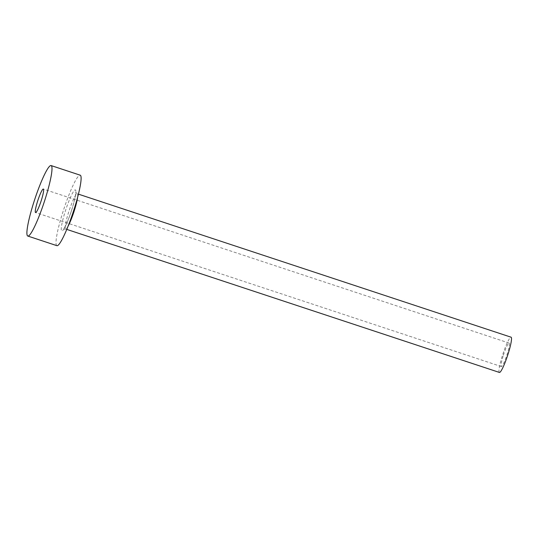 <?xml version="1.0" encoding="UTF-8"?>
<svg xmlns="http://www.w3.org/2000/svg" width="538" height="538" viewBox="0 0 538 538"><rect width="100%" height="100%" fill="white"/><g stroke="black" fill="none" stroke-linecap="round" stroke-linejoin="round"><path stroke-width="0.4" stroke-dasharray="2.69 2.02" d="M503.386 355.228A12.374 1.634 108.3 0 1 509.123 343.069A12.374 1.634 108.3 0 1 507.092 354.407A12.374 1.634 108.3 0 1 501.355 366.566A12.374 1.634 108.3 0 1 503.386 355.228M499.412 372.437A18.561 2.455 108.3 0 1 502.458 355.43A18.561 2.455 108.3 0 1 511.066 337.198M56.907 245.678A37.122 4.909 108.3 0 1 63 211.663A37.122 4.909 108.3 0 1 80.216 175.186M71.81 209.712A21.655 2.865 -71.7 0 0 75.125 189.867A21.655 2.865 -71.7 0 0 65.32 211.145A21.655 2.865 -71.7 0 0 61.998 230.997A21.655 2.865 -71.7 0 0 71.81 209.712M68.057 226.236A18.561 2.455 108.3 0 1 65.649 229.013A18.561 2.455 108.3 0 1 68.696 212.006A18.561 2.455 108.3 0 1 77.297 193.774A18.561 2.455 108.3 0 1 77.58 197.439M509.123 343.069L43.336 189.06M66.773 229.39L65.649 229.013L63.397 229.329L65.165 226.498C67.304 222.322 69.503 216.733 71.769 209.739C73.901 202.94 75.185 197.702 75.616 194.01L75.676 192.18L77.297 193.774L78.427 194.144M501.355 366.566L35.569 212.55"/><path stroke-width="0.81" d="M41.305 200.398A12.374 1.634 -71.7 0 0 43.336 189.06A12.374 1.634 -71.7 0 0 37.599 201.212A12.374 1.634 -71.7 0 0 35.569 212.55A12.374 1.634 -71.7 0 0 41.305 200.398M78.427 194.144L511.066 337.198A18.561 2.455 108.3 0 1 508.02 354.206A18.561 2.455 108.3 0 1 499.412 372.437L66.773 229.39M51.103 165.563L80.216 175.186A37.122 4.909 108.3 0 1 74.123 209.201A37.122 4.909 108.3 0 1 56.907 245.678L27.794 236.047A37.122 4.909 108.3 0 1 33.887 202.032A37.122 4.909 108.3 0 1 51.103 165.563A37.122 4.909 108.3 0 1 45.01 199.578A37.122 4.909 108.3 0 1 27.794 236.047M77.58 197.439A18.561 2.455 108.3 0 1 74.257 210.782A18.561 2.455 108.3 0 1 68.057 226.236"/></g></svg>
